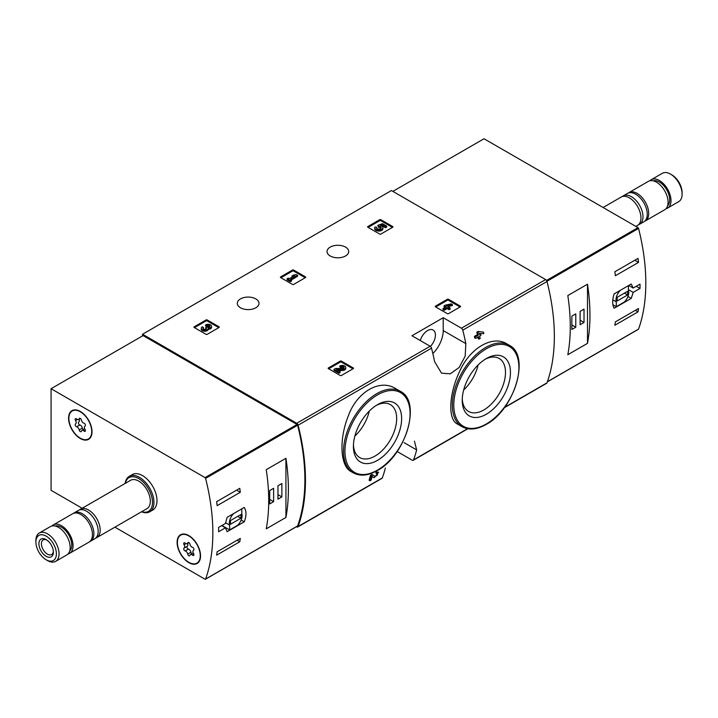 <?xml version="1.0" encoding="UTF-8"?>
<svg xmlns="http://www.w3.org/2000/svg" width="718" height="718" viewBox="0 0 718 718"><rect width="100%" height="100%" fill="white"/><g stroke="black" fill="none" stroke-linecap="round" stroke-linejoin="round"><path stroke-width="1.08" d="M397.144 451.514L412.213 460.211A2.046 1.185 -120 0 0 413.236 460.31A2.046 1.185 -120 0 0 413.577 459.879A190.324 109.881 -120 0 0 416.646 449.908L414.439 441.157M296.444 526.716L296.731 526.877A2.046 1.185 -120 0 0 297.755 526.985A2.046 1.185 -120 0 0 298.105 526.545A190.324 109.881 -120 0 0 298.105 425.2A2.046 1.185 -120 0 0 296.731 423.279L142.523 334.247L391.418 190.548L545.626 279.58A2.046 1.185 -120 0 1 546.999 281.501A190.324 109.881 -120 0 1 546.999 382.847A2.046 1.185 -120 0 1 546.649 383.286L504.251 407.77M395.465 388.51C379.93 378.637 357.097 391.777 348.436 415.587C338.941 438.842 340 465.991 350.967 471.52L353.265 472.839A47.065 27.176 -60 0 1 353.265 418.495A47.065 27.176 -60 0 1 400.33 391.319L395.465 388.51M372.121 476.447L373.297 477.219M369.958 480.782A190.324 109.881 60 0 0 371.287 475.837L370.416 475.334A190.324 109.881 60 0 1 369.097 480.279L369.958 480.782L371.116 480.118A190.324 109.881 -120 0 0 372.13 476.393L374.159 477.721M370.416 475.334L372.014 474.41L375.218 476.447C377.641 475.19 378.153 474.266 376.77 473.665L375.9 473.162A190.324 109.881 60 0 0 376.187 471.995L378.628 472.22L374.195 477.739M477.847 337.065A190.324 109.881 60 0 1 478.152 338.636L479.023 339.138L480.171 338.474A190.324 109.881 -120 0 0 479.696 336.006L480.934 335.288A190.324 109.881 -120 0 0 480.62 333.78L480.216 333.547M475.567 338.384A190.324 109.881 60 0 0 475.262 336.877L474.392 336.374A190.324 109.881 60 0 1 474.697 337.882L475.567 338.384L478.538 336.67A190.324 109.881 60 0 1 479.023 339.138M474.392 336.374L477.362 334.66A190.324 109.881 60 0 0 476.833 332.165L477.982 331.492L483.51 332.111L477.982 331.492M506.863 343.877C492.638 334.884 469.985 347.997 459.762 371.107C448.822 393.922 447.781 419.357 457.213 423.916L462.087 426.725A47.065 27.176 -60 0 1 462.087 372.373A47.065 27.176 -60 0 1 509.152 345.196L506.863 343.877M465.838 343.635A190.324 109.881 -120 0 0 462.778 330.127A2.046 1.185 -120 0 0 461.414 328.207L443.221 317.706L411.961 335.755L430.154 346.255A2.046 1.185 60 0 1 431.518 348.167A190.324 109.881 60 0 1 434.587 361.675L441.534 373.163L450.24 373.827L459.188 367.454L465.183 356.146L465.838 343.635L443.221 330.567L443.221 317.706M385.386 467.948A190.324 109.881 60 0 1 382.326 477.919A2.046 1.185 60 0 1 381.976 478.359L297.755 526.985M435.467 306.81A0.817 0.476 180 0 1 435.467 306.146L435.467 306.81L447.332 313.658A0.817 0.476 180 0 0 448.49 313.658L460.355 306.81A0.817 0.476 180 0 0 460.355 306.146L448.49 299.289L448.49 300.295A0.817 0.476 0 0 0 447.332 300.295L435.754 306.981M448.49 299.289A0.817 0.476 180 0 0 447.332 299.289L435.467 306.146M328.377 368.63A0.817 0.476 180 0 1 328.377 367.966L328.377 368.63L340.242 375.487A0.817 0.476 180 0 0 341.4 375.487L353.274 368.63A0.817 0.476 180 0 0 353.274 367.966L341.4 361.118L341.4 362.114A0.817 0.476 0 0 0 340.242 362.114L328.673 368.801M341.4 361.118A0.817 0.476 180 0 0 340.242 361.118L328.377 367.966M280.63 277.57A0.817 0.476 180 0 1 280.63 276.906L280.63 277.57L292.495 284.418A0.817 0.476 180 0 0 293.653 284.418L305.518 277.57A0.817 0.476 180 0 0 305.518 276.906L293.653 270.049L293.653 271.054A0.817 0.476 0 0 0 292.495 271.054L280.917 277.74M293.653 270.049A0.817 0.476 180 0 0 292.495 270.049L280.63 276.906M194.183 327.48A0.817 0.476 180 0 1 194.183 326.816L194.183 327.48L206.048 334.328A0.817 0.476 180 0 0 207.206 334.328L219.071 327.48A0.817 0.476 180 0 0 219.071 326.816L207.206 319.959L207.206 320.964A0.817 0.476 0 0 0 206.048 320.964L194.47 327.65M207.206 319.959A0.817 0.476 180 0 0 206.048 319.959L194.183 326.816M367.831 227.229A0.817 0.476 180 0 1 367.831 226.556L367.831 227.229L379.696 234.077A0.817 0.476 180 0 0 380.854 234.077L392.719 227.229A0.817 0.476 180 0 0 392.719 226.556L380.854 219.708L380.854 220.713A0.817 0.476 0 0 0 379.696 220.713L368.119 227.391M380.854 219.708A0.817 0.476 180 0 0 379.696 219.708L367.831 226.556M345.546 247.109A10.842 6.265 180 0 1 348.715 251.533A10.842 6.265 180 0 1 337.873 257.798A10.842 6.265 180 0 1 327.031 251.533A10.842 6.265 180 0 1 333.726 245.753A10.842 6.265 180 0 1 345.546 247.109M255.823 298.903A10.842 6.265 180 0 1 259.001 303.337A10.842 6.265 180 0 1 248.159 309.602A10.842 6.265 180 0 1 237.308 303.337A10.842 6.265 180 0 1 244.003 297.548A10.842 6.265 180 0 1 255.823 298.903M376.187 471.995L377.058 472.498A190.324 109.881 60 0 1 376.77 473.665L377.596 473.521M480.62 333.78L479.382 334.489A190.324 109.881 -120 0 0 479.184 333.52L483.815 333.628A190.324 109.881 -120 0 0 483.51 332.111M476.833 332.165L477.703 332.667A190.324 109.881 60 0 1 478.233 335.162L477.362 334.66M142.523 334.247L142.523 335.916M377.058 472.498L378.619 472.229M371.287 475.837L372.875 474.912M477.703 332.667L478.852 331.994M475.262 336.877L478.233 335.162M377.524 460.337A34.096 19.682 -60 0 1 353.409 446.416A34.096 19.682 -60 0 1 377.524 404.656A34.096 19.682 -60 0 1 401.631 418.576A34.096 19.682 -60 0 1 377.524 460.337M376.25 405.428A30.596 17.663 -60 0 1 390.341 404.575A30.596 17.663 -60 0 1 395.035 429.086A30.596 17.663 -60 0 1 375.047 456.047A30.596 17.663 -60 0 1 359.745 457.563A30.596 17.663 -60 0 1 353.444 444.927M369.285 411.091A30.596 17.663 -60 0 1 354.863 436.068M486.337 414.223A34.096 19.682 -60 0 1 462.23 400.303A34.096 19.682 -60 0 1 486.337 358.542A34.096 19.682 -60 0 1 510.453 372.462A34.096 19.682 -60 0 1 486.337 414.223M485.072 359.314A30.596 17.663 -60 0 1 499.163 358.453A30.596 17.663 -60 0 1 503.848 382.972A30.596 17.663 -60 0 1 483.86 409.933A30.596 17.663 -60 0 1 468.567 411.45A30.596 17.663 -60 0 1 462.266 398.813M478.098 364.968A30.596 17.663 -60 0 1 463.684 389.946M432.837 353.561A22.105 12.762 120 0 0 443.221 330.567M420.299 340.565A11.048 6.381 -60 0 1 433.116 330.02A11.048 6.381 -60 0 1 430.387 346.408M392.423 227.391L380.854 220.713M386.652 226.062L386.652 227.067L385.494 227.732L385.494 226.735L386.652 226.062L382.532 223.684L377.776 225.335L378.79 227.391A2.333 1.346 0 0 1 380.98 228.234M377.776 225.335L378.79 226.385A2.333 1.346 180 0 1 381.15 227.732A2.333 1.346 180 0 1 378.817 229.078A2.333 1.346 180 0 1 376.483 227.732A2.333 1.346 180 0 1 376.699 227.175L374.94 226.996A4.084 2.36 180 0 0 374.733 227.732A4.084 2.36 180 0 0 378.817 230.092A4.084 2.36 180 0 0 382.9 227.732A4.084 2.36 180 0 0 380.343 225.542L382.281 224.869L382.281 225.874L385.494 227.732M382.281 224.869L385.494 226.735M381.716 226.071L382.281 225.874M374.733 227.732L374.733 228.737A4.084 2.36 0 0 0 378.817 231.088A4.084 2.36 0 0 0 382.9 228.737L382.9 227.732M376.699 227.175L376.699 228.171A2.333 1.346 0 0 0 376.654 228.234M378.79 226.385L378.79 227.391M378.476 226.197L378.476 227.202M218.784 327.65L207.206 320.964M208.256 328.332A3.5 2.019 180 0 1 204.657 330.244A3.5 2.019 180 0 1 201.255 328.225L201.255 329.23A3.5 2.019 0 0 0 204.657 331.249A3.5 2.019 0 0 0 208.256 329.338A3.5 2.019 0 0 0 211.559 327.318L211.559 326.322A3.5 2.019 180 0 1 208.256 328.332L208.256 329.338M201.255 328.225A3.5 2.019 180 0 1 202.288 326.798L203.436 327.462L203.436 328.467A1.867 1.077 0 0 0 203.104 328.727M209.71 326.816A1.867 1.077 0 0 0 206.739 326.555L205.581 325.891L205.581 324.886L206.739 325.559A1.867 1.077 180 0 1 208.767 325.326A1.867 1.077 180 0 1 209.925 326.322A1.867 1.077 180 0 1 209.862 326.6A1.633 0.942 180 0 1 207.125 327.022L205.976 327.686A1.633 0.942 180 0 1 206.452 328.35A1.633 0.942 180 0 1 205.24 329.266A1.867 1.077 180 0 1 202.889 328.225A1.867 1.077 180 0 1 203.436 327.462M206.201 328.853A1.633 0.942 0 0 0 205.976 328.691L205.581 327.462M206.739 325.559L206.739 326.555M205.581 324.886A3.5 2.019 180 0 1 209.396 324.455A3.5 2.019 180 0 1 211.559 326.322M305.231 277.74L293.653 271.054M297.557 275.317L296.399 274.644L293.68 274.976L292.029 275.936L294.748 275.595L289.309 278.746L288.232 278.126L287.083 278.79L290.377 280.693L291.535 280.029L290.467 279.41L297.557 275.317L297.557 276.313L291.329 279.912M291.535 280.029L291.535 281.034L290.377 281.698L290.377 280.693M287.083 278.79L287.083 279.796L290.377 281.698M292.029 275.936L292.029 276.933L292.549 276.87M352.978 368.801L341.4 362.114M338.16 370.443L342.172 370.497A3.5 2.019 0 0 0 345.753 368.478L345.753 367.472A3.5 2.019 180 0 1 342.172 369.492L342.172 370.497M343.913 367.975A1.867 1.077 0 0 0 340.933 367.715L339.785 367.051L339.785 366.045L340.933 366.71A1.867 1.077 180 0 1 342.971 366.476A1.867 1.077 180 0 1 344.119 367.472A1.867 1.077 180 0 1 342.208 368.549L335.602 368.46L334.014 369.375L338.959 372.238L340.117 371.565L336.374 369.411L342.172 369.492M340.117 371.565L340.117 372.57L338.959 373.234L338.959 372.238M334.014 369.375L334.014 370.38L338.959 373.234M340.933 366.71L340.933 367.715M339.785 366.045A3.5 2.019 180 0 1 343.599 365.606A3.5 2.019 180 0 1 345.753 367.472M460.058 306.981L448.49 300.295M452.394 304.558L451.236 303.885L445.214 305.177L444.065 305.841L445.959 306.936L442.988 308.65L444.146 309.314L447.117 307.6L449.01 308.695L450.168 308.031L448.265 306.936L449.504 306.218L448.346 305.554L447.117 306.272L446.372 305.841L452.394 304.558L452.394 305.554L449.441 306.182M449.504 306.218L449.136 307.439M450.168 308.031L450.168 309.036L449.01 309.7L449.01 308.695M447.117 307.6L447.117 308.605L449.01 309.7M444.146 309.314L444.146 310.32L447.117 308.605M442.988 308.65L442.988 309.655L444.146 310.32M444.065 305.841L444.065 306.846L445.088 307.439M633.186 292.397L640.007 288.456A190.324 109.881 -120 0 0 640.007 284.113L633.186 288.053L631.23 284.023L614.132 293.886C612.194 299.998 612.194 304.791 614.132 308.255L631.23 298.392L633.186 292.397L628.438 289.659M638.185 329.311A0.817 0.476 -120 0 0 638.553 329.104A190.324 109.881 -120 0 0 638.553 228.414A0.817 0.476 -120 0 0 638.006 227.651L484.022 138.754L392.863 191.383M638.526 308.489A190.324 109.881 60 0 1 638.015 311.872L614.859 325.236A190.324 109.881 -120 0 0 615.38 321.861L638.526 308.489M614.859 271.763L638.015 258.399A190.324 109.881 60 0 1 638.526 262.375L615.38 275.739A190.324 109.881 -120 0 0 614.859 271.763M587.495 343.357A190.324 109.881 -120 0 0 587.495 284.202L587.495 343.357L567.812 354.719A190.324 109.881 60 0 0 567.812 295.565L587.495 284.202M666.017 208.678A16.37 9.451 -120 0 0 667.596 208.067L678.707 201.65A16.37 9.451 -120 0 0 682.1 194.156L682.1 192.621A14.486 8.365 -120 0 0 671.851 174.878L670.522 174.106A16.37 9.451 -120 0 0 662.337 173.298L651.226 179.715A16.37 9.451 -120 0 0 649.907 180.774M682.1 194.156A16.37 9.451 -120 0 0 670.522 174.106M667.596 208.067A16.37 9.451 -120 0 0 667.596 189.166A16.37 9.451 -120 0 0 651.226 179.715M667.614 205.77A14.531 8.392 -120 0 0 666.672 189.696A14.531 8.392 -120 0 0 653.227 180.846M644.558 221.297A16.37 9.451 -120 0 0 645.311 220.938L664.697 209.737A16.37 9.451 -120 0 0 664.697 190.835A16.37 9.451 -120 0 0 648.327 181.385L628.941 192.577A16.37 9.451 -120 0 0 628.25 193.052M645.311 220.938A16.37 9.451 -120 0 0 645.311 202.027A16.37 9.451 -120 0 0 628.941 192.577M638.517 224.716A16.37 9.451 -120 0 0 639.594 224.24L643.866 221.772A16.37 9.451 -120 0 0 643.866 202.871A16.37 9.451 -120 0 0 627.496 193.411L623.224 195.879A16.37 9.451 -120 0 0 622.273 196.57M639.594 224.24A16.37 9.451 -120 0 0 639.594 205.33A16.37 9.451 -120 0 0 623.224 195.879M635.843 226.403L637.566 225.407A16.37 9.451 -120 0 0 637.566 206.506A16.37 9.451 -120 0 0 621.196 197.046L603.102 207.502M640.007 288.456L636.247 286.285M633.186 288.053L628.708 285.468M631.23 298.392L627.936 296.489M612.885 304.71L616.286 306.676L624.265 302.072A9.002 5.197 120 0 0 628.438 290.449L628.438 285.629M620.469 290.234A9.002 5.197 120 0 0 616.286 301.847L616.286 306.676M612.795 299.837L616.286 301.847M617.157 300.995L627.577 294.981L627.577 291.302L617.157 297.324L617.157 300.995M624.391 293.141L627.577 294.981M635.349 310.329L638.015 311.872M634.829 260.239L638.526 262.375M571.86 329.49L575.773 327.228L575.773 313.865L571.86 316.117L571.86 329.49M580.108 324.724L584.021 322.472L584.021 309.099L580.108 311.361L580.108 324.724M580.108 320.21L584.021 322.472M571.86 324.976L575.773 327.228M225.443 523.458L218.622 527.398A190.324 109.881 60 0 1 218.622 531.742L225.443 527.802L227.139 531.688L244.237 521.815C246.525 515.91 246.525 511.117 244.237 507.446L227.139 517.319L225.443 523.458M82.157 508.263L51.068 490.313L51.068 388.716L205.043 477.614A0.817 0.476 60 0 1 205.59 478.385A190.324 109.881 60 0 1 205.59 579.076A0.817 0.476 60 0 1 205.043 579.211L114.898 527.165M51.068 388.716L143.097 335.584L297.072 424.482A0.817 0.476 60 0 1 297.62 425.244A190.324 109.881 60 0 1 297.62 525.935A0.817 0.476 60 0 1 297.261 526.141M217.141 505.66A190.324 109.881 -120 0 0 216.63 501.685L239.785 488.321A190.324 109.881 60 0 1 240.297 492.288L217.141 505.66M239.785 541.785L216.63 555.158A190.324 109.881 -120 0 0 217.141 551.774L240.297 538.41A190.324 109.881 60 0 1 239.785 541.785L237.111 540.25M266.243 469.671A190.324 109.881 60 0 1 266.243 528.825L285.926 517.463A190.324 109.881 -120 0 0 285.926 458.308L266.243 469.671M125.156 483.438A20.463 11.811 60 0 1 129.249 476.348L132.292 474.589A20.463 11.811 60 0 1 142.523 475.603A20.463 11.811 60 0 1 155.887 493.643A20.463 11.811 60 0 1 152.754 510.04L149.712 511.79A20.463 11.811 60 0 1 141.527 511.79M188.825 535.592A16.577 9.567 60 0 1 199.658 550.203A16.577 9.567 60 0 1 197.118 563.486A16.577 9.567 60 0 1 180.541 553.91A16.577 9.567 60 0 1 180.541 534.775A16.577 9.567 60 0 1 188.825 535.592M80.299 411.441A16.577 9.567 60 0 1 91.123 426.052A16.577 9.567 60 0 1 88.583 439.335A16.577 9.567 60 0 1 72.006 429.759A16.577 9.567 60 0 1 72.006 410.624A16.577 9.567 60 0 1 80.299 411.441M89.409 438.752A16.577 9.567 60 0 1 88.278 439.03M72.114 411.037A16.577 9.567 60 0 1 72.922 410.202M197.935 562.903A16.577 9.567 60 0 1 196.813 563.181M180.649 535.179A16.577 9.567 60 0 1 181.448 534.354M46.149 536.131A14.486 8.365 60 0 1 56.39 553.874A14.486 8.365 60 0 1 46.149 559.789A14.486 8.365 60 0 1 35.9 542.045A14.486 8.365 60 0 1 46.149 536.131M46.149 539.604L46.149 539.604A10.232 5.906 60 0 1 53.383 552.133A10.232 5.906 60 0 1 46.149 556.315A10.232 5.906 60 0 1 38.907 543.777A10.232 5.906 60 0 1 46.149 539.604M35.9 542.045L35.9 540.501A16.37 9.451 60 0 1 39.293 533.007A16.37 9.451 60 0 1 47.478 533.824A16.37 9.451 60 0 1 58.176 548.247A16.37 9.451 60 0 1 55.663 561.368A16.37 9.451 60 0 1 47.478 560.552L46.149 559.789M39.293 533.007L50.404 526.59A16.37 9.451 60 0 1 58.589 527.407A16.37 9.451 60 0 1 69.287 541.83A16.37 9.451 60 0 1 66.774 554.951L55.663 561.368M55.304 526.061A14.531 8.392 60 0 1 61.488 527.236A14.531 8.392 60 0 1 70.678 539.119A14.531 8.392 60 0 1 69.691 550.975M51.983 525.98A16.37 9.451 60 0 1 53.303 524.921A16.37 9.451 60 0 1 61.488 525.738A16.37 9.451 60 0 1 72.177 540.16A16.37 9.451 60 0 1 69.673 553.282A16.37 9.451 60 0 1 68.093 553.892M53.303 524.921L72.689 513.729A16.37 9.451 60 0 1 80.874 514.537A16.37 9.451 60 0 1 91.572 528.969A16.37 9.451 60 0 1 89.059 542.081L69.673 553.282M73.442 513.37A16.37 9.451 60 0 1 74.133 512.894A16.37 9.451 60 0 1 82.319 513.702A16.37 9.451 60 0 1 93.017 528.134A16.37 9.451 60 0 1 90.504 541.246A16.37 9.451 60 0 1 89.75 541.614M74.133 512.894L78.406 510.426A16.37 9.451 60 0 1 86.591 511.243A16.37 9.451 60 0 1 97.289 525.666A16.37 9.451 60 0 1 94.776 538.787L90.504 541.246M79.483 509.951A16.37 9.451 60 0 1 80.434 509.259A16.37 9.451 60 0 1 88.619 510.067A16.37 9.451 60 0 1 99.308 524.499A16.37 9.451 60 0 1 96.804 537.611A16.37 9.451 60 0 1 95.727 538.087M80.434 509.259L130.568 480.306A16.37 9.451 60 0 1 138.754 481.123A16.37 9.451 60 0 1 149.452 495.546A16.37 9.451 60 0 1 146.939 508.667L96.804 537.611M125.327 483.34A19.44 11.228 60 0 1 138.754 478.61A19.44 11.228 60 0 1 152.422 500.67A19.44 11.228 60 0 1 141.697 511.692M129.249 476.348A20.463 11.811 60 0 1 139.48 477.362A20.463 11.811 60 0 1 152.853 495.393A20.463 11.811 60 0 1 149.712 511.79M53.347 551.361A8.463 4.882 60 0 1 51.624 554.556A8.463 4.882 60 0 1 43.17 549.674A8.463 4.882 60 0 1 43.17 539.909A8.463 4.882 60 0 1 46.805 540.017M225.443 527.802L221.683 525.63M244.237 521.815L241.158 520.038M233.808 513.469A9.002 5.197 120 0 0 229.634 525.082L229.634 529.911L237.604 525.307A9.002 5.197 120 0 0 241.786 513.684L241.786 508.856M225.551 522.731L229.634 525.082M221.952 525.477L229.634 529.911M240.916 514.537L230.505 520.55L230.505 524.23L240.916 518.216L240.916 514.537M237.739 516.377L240.916 518.216M236.599 490.152L240.297 492.288M281.869 483.546L277.965 485.799L277.965 499.163L281.869 496.91L281.869 483.546M273.621 488.303L269.717 490.565L269.717 503.928L273.621 501.676L273.621 488.303M285.926 517.463L285.926 458.308M269.717 499.414L273.621 501.676M277.965 494.657L281.869 496.91M68.865 418.379A16.164 9.334 60 0 1 72.213 410.974A16.164 9.334 60 0 1 88.377 420.308A16.164 9.334 60 0 1 88.377 438.976A16.164 9.334 60 0 1 75.92 434.65A16.164 9.334 60 0 1 68.865 418.379M79.186 429.92A2.827 1.633 -120 0 0 76.664 426.788A1.615 0.933 -120 0 1 75.354 425.442A1.615 0.933 -120 0 1 75.525 423.934A1.615 0.933 -120 0 1 75.552 423.916A2.827 1.633 60 0 0 75.596 423.898A2.827 1.633 60 0 0 75.552 420.56A1.615 0.933 -120 0 1 75.525 418.648A1.615 0.933 -120 0 1 76.664 418.98A2.827 1.633 -120 0 0 78.648 419.545A2.827 1.633 -120 0 0 79.186 418.747A1.615 0.933 -120 0 1 79.492 418.298A1.615 0.933 -120 0 1 80.604 418.612A1.615 0.933 -120 0 1 81.412 420.039A2.827 1.633 -120 0 0 83.925 423.171A1.615 0.933 -120 0 1 85.236 424.517A1.615 0.933 -120 0 1 85.065 426.025A1.615 0.933 -120 0 1 85.038 426.034A2.827 1.633 -120 0 0 85.002 426.061A2.827 1.633 -120 0 0 85.038 429.4A1.615 0.933 -120 0 1 85.065 431.303A1.615 0.933 -120 0 1 83.925 430.979A2.827 1.633 -120 0 0 81.942 430.414A2.827 1.633 -120 0 0 81.412 431.204A1.615 0.933 -120 0 1 81.107 431.662A1.615 0.933 -120 0 1 79.985 431.347A1.615 0.933 -120 0 1 79.186 429.92L82.364 428.081A2.827 1.633 -120 0 0 79.851 424.948L76.664 426.788M72.213 410.974L73.945 409.978A16.164 9.334 60 0 1 74.044 409.915M90.208 437.917A16.164 9.334 60 0 1 90.118 437.98L88.377 438.976M78.675 422.121A1.615 0.933 -120 0 0 78.549 423.638A1.615 0.933 -120 0 0 79.851 424.948M78.774 422.058L78.738 422.076A2.827 1.633 -120 0 0 78.774 422.058A2.827 1.633 -120 0 0 79.043 419.321M82.364 428.081A1.615 0.933 -120 0 0 83.306 429.624M177.391 542.53A16.164 9.334 60 0 1 180.739 535.125A16.164 9.334 60 0 1 196.911 544.459A16.164 9.334 60 0 1 196.911 563.127A16.164 9.334 60 0 1 184.454 558.792A16.164 9.334 60 0 1 177.391 542.53M187.712 554.072A2.827 1.633 -120 0 0 185.19 550.93A1.615 0.933 -120 0 1 183.88 549.593A1.615 0.933 -120 0 1 184.059 548.076A1.615 0.933 -120 0 0 184.059 548.076A2.827 1.633 60 0 0 184.122 548.049A2.827 1.633 60 0 0 184.077 544.711A1.615 0.933 -120 0 1 184.059 542.799A1.615 0.933 -120 0 1 185.19 543.122A2.827 1.633 -120 0 0 187.183 543.697A2.827 1.633 -120 0 0 187.712 542.898A1.615 0.933 -120 0 1 188.017 542.449A1.615 0.933 -120 0 1 189.139 542.754A1.615 0.933 -120 0 1 189.938 544.181A2.827 1.633 -120 0 0 192.46 547.322A1.615 0.933 -120 0 1 193.77 548.66A1.615 0.933 -120 0 1 193.591 550.176A1.615 0.933 -120 0 0 193.591 550.176A2.827 1.633 -120 0 0 193.528 550.212A2.827 1.633 -120 0 0 193.573 553.542A1.615 0.933 -120 0 1 193.591 555.454A1.615 0.933 -120 0 1 192.46 555.131A2.827 1.633 -120 0 0 190.467 554.556A2.827 1.633 -120 0 0 189.938 555.355A1.615 0.933 -120 0 1 189.633 555.804A1.615 0.933 -120 0 1 188.511 555.499A1.615 0.933 -120 0 1 187.712 554.072L190.898 552.232A2.827 1.633 -120 0 0 188.376 549.099L185.19 550.93M180.739 535.125L182.48 534.12A16.164 9.334 60 0 1 182.578 534.066M198.742 562.068A16.164 9.334 60 0 1 198.644 562.122L196.911 563.127M187.201 546.263A1.615 0.933 -120 0 0 187.084 547.789A1.615 0.933 -120 0 0 188.376 549.099M184.167 548.022L187.263 546.227A2.827 1.633 -120 0 0 187.308 546.21A2.827 1.633 -120 0 0 187.569 543.472M190.898 552.232A1.615 0.933 -120 0 0 191.832 553.775M413.577 459.879L467.553 428.709M504.557 407.348L546.999 382.847M462.778 330.127L546.999 281.501M298.105 425.2L431.518 348.167M298.105 526.545L382.326 477.919M461.414 328.207L545.626 279.58M296.731 423.279L430.154 346.255M377.524 470.093A46.042 26.584 -60 0 1 349.325 429.974A46.042 26.584 -60 0 1 405.715 397.422A46.042 26.584 -60 0 1 377.524 470.093M486.337 423.979A46.042 26.584 -60 0 1 458.147 383.861A46.042 26.584 -60 0 1 514.537 351.299A46.042 26.584 -60 0 1 486.337 423.979M416.646 449.908L404.081 442.656M392.719 226.556L392.719 227.229M379.696 219.708L379.696 220.713M219.071 326.816L219.071 327.48M206.048 319.959L206.048 320.964M205.976 327.686L205.976 328.691M305.518 276.906L305.518 277.57M292.495 270.049L292.495 271.054M353.274 367.966L353.274 368.63M340.242 361.118L340.242 362.114M460.355 306.146L460.355 306.81M447.332 299.289L447.332 300.295M546.936 281.303L638.553 228.414M547.394 381.734L638.553 329.104M546.524 280.46L638.006 227.651M297.62 525.935L205.59 579.076M297.62 425.244L205.59 478.385M297.072 424.482L205.043 477.614M77.4 419.491L75.552 420.56M80.03 418.262L79.186 418.747M85.352 430.154L83.925 430.979M185.926 543.643L184.077 544.711M188.565 542.413L187.712 542.898M193.878 554.305L192.46 555.131M413.236 460.31L467.876 428.763M353.265 472.839C360.086 476.51 368.101 475.756 377.309 470.559C405.715 455.822 422.013 401.55 400.33 391.319M462.087 426.725C468.908 430.396 476.923 429.633 486.131 424.446C514.537 409.7 530.826 355.437 509.152 345.196M547.349 381.859L638.41 329.284M297.485 526.115L205.447 579.246M80.47 418.495L78.648 419.545M84.733 428.799L81.942 430.414M187.308 546.21L184.122 548.049M189.005 542.646L187.183 543.697M193.268 552.95L190.467 554.556"/></g></svg>
